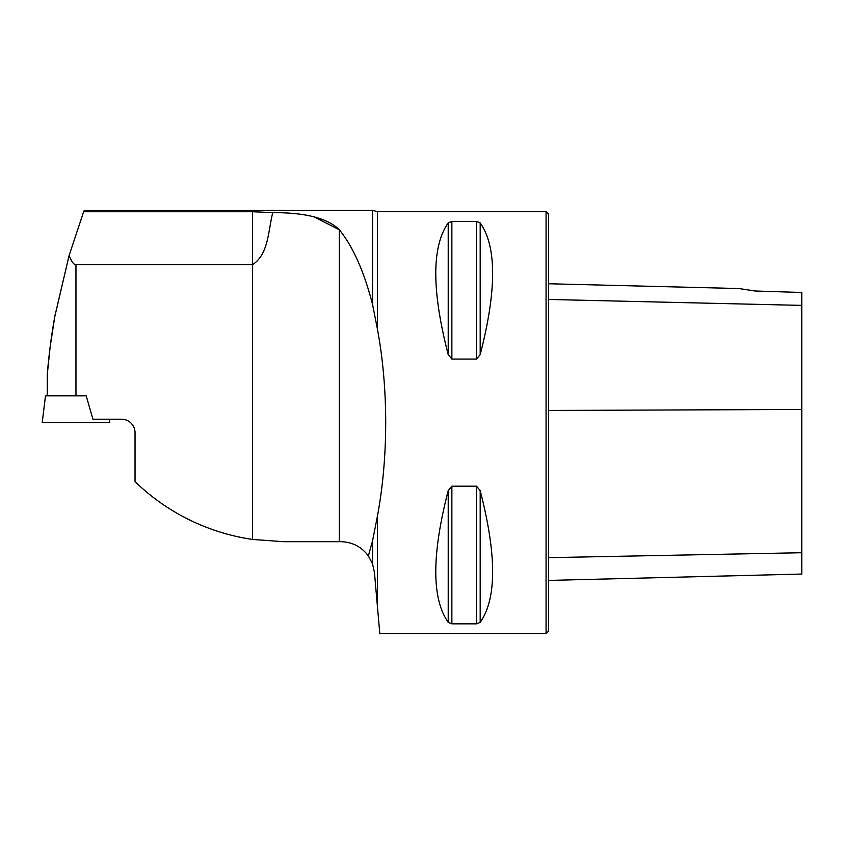 <?xml version="1.0" encoding="UTF-8"?>
<svg xmlns="http://www.w3.org/2000/svg" width="844" height="844" viewBox="0 0 844 844"><rect width="100%" height="100%" fill="white"/><g stroke="black" fill="none" stroke-linecap="round" stroke-linejoin="round"><path stroke-width="1.27" d="M47.264 374.567L47.264 395.794L86.194 395.794L92.935 419.215L121.536 419.215A13.504 13.504 0 0 1 135.04 432.719L135.04 481.639A213.173 213.173 0 0 0 252.493 539.432L283.341 541.679L340.818 541.679C352.286 541.996 361.464 546.733 368.353 555.901L372.542 540.888L377.447 516.032C382.902 486.566 385.655 455.433 385.708 422.633C385.655 389.833 382.902 358.7 377.447 329.234L372.542 304.378C364.059 271.473 352.982 246.596 339.309 229.747C327.641 218.248 305.465 212.54 272.781 212.635C268.17 230.032 268.835 254.266 252.493 264.689L75.96 264.689C73.66 264.668 71.392 261.545 69.155 255.331L54.786 316.616L50.102 347.232L47.275 374.578C48.551 358.12 51.336 335.173 54.944 315.772L69.155 255.331L54.786 316.616L50.102 347.232L47.275 374.578C48.551 358.12 51.336 335.173 54.944 315.772L69.155 255.331L83.651 211.738C84.326 209.913 84.326 209.913 83.651 211.738L252.493 211.738L272.781 212.635M313.947 216.824L339.309 229.747L339.309 541.679M372.542 304.378L372.542 210.367L84.157 210.367M368.353 555.901L372.542 563.887L372.542 540.888M377.447 329.234L377.447 211.633L546.068 211.633L546.068 633.633L379.8 633.633L377.447 606.699L377.447 516.032M451.867 359.08L448.217 354.638C431.632 290.42 431.632 246.501 448.217 222.89L451.867 221.434L476.533 221.434L480.183 222.89C496.768 246.501 496.768 290.42 480.183 354.638L476.533 359.08L451.867 359.08L451.867 221.434M476.533 486.186L480.183 490.628C496.768 554.846 496.768 598.765 480.183 622.376L476.533 623.832L451.867 623.832L448.217 622.376C431.632 598.765 431.632 554.846 448.217 490.628L451.867 486.186L476.533 486.186L476.533 623.832M448.217 354.638L448.217 222.89M372.542 563.887L374.451 572.496L377.447 606.699M754.958 291.001L739.017 288.532L754.958 291.001L739.017 288.532L754.958 291.001L801.8 292.488L801.8 305.391L548.6 299.451M546.068 211.633L548.6 214.165L548.6 631.101L546.068 633.633M548.6 580.419L801.8 574.057L801.8 305.391M86.204 395.836L45.492 395.836L42.2 422.633L109.72 422.633L109.298 419.215M75.96 264.689L75.96 395.794M252.493 211.738L252.493 539.432M801.8 409.467L548.6 410.458M801.8 552.725L548.6 557.662M480.183 354.638L480.183 222.89M476.533 359.08L476.533 221.434M448.217 622.376L448.217 490.628M451.867 623.832L451.867 486.186M480.183 622.376L480.183 490.628M377.447 211.633L372.542 210.367M739.017 288.532L548.6 283.753"/></g></svg>
